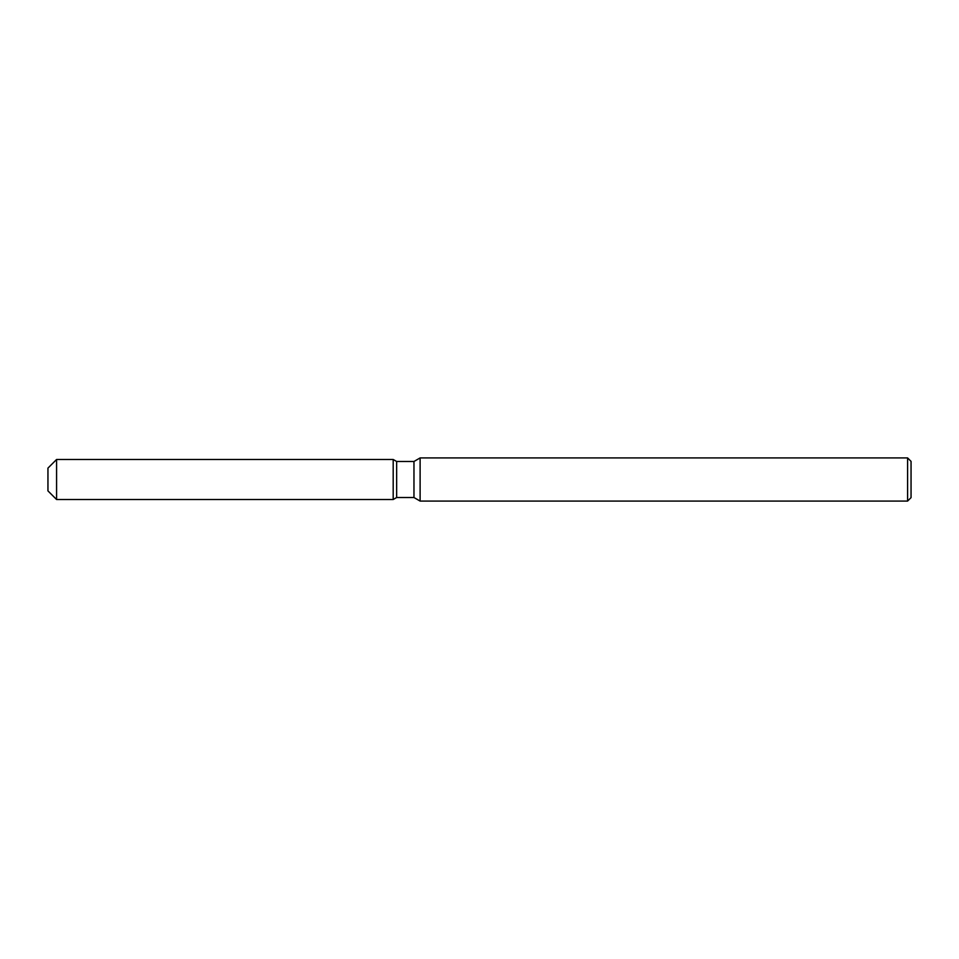 <?xml version="1.0" encoding="UTF-8"?>
<svg xmlns="http://www.w3.org/2000/svg" width="959" height="959" viewBox="0 0 959 959"><rect width="100%" height="100%" fill="white"/><g stroke="black" fill="none" stroke-linecap="round" stroke-linejoin="round"><path stroke-width="1.44" d="M393.19 499.519L56.581 499.519L47.95 490.888L47.95 468.112L56.581 459.481L393.19 459.481L396.654 461.483L413.964 461.483L420.114 457.923L907.598 457.923L911.05 461.375L911.05 497.625L907.598 501.077L420.114 501.077L413.964 497.517L396.654 497.517L393.19 499.519L393.19 459.481L396.654 461.483L396.654 497.517L393.19 499.519L393.19 459.481M413.964 497.517L413.964 461.483M420.114 501.077L420.114 457.923M907.598 501.077L907.598 457.923M56.581 499.519L56.581 459.481M47.95 490.888L47.95 468.112"/></g></svg>
